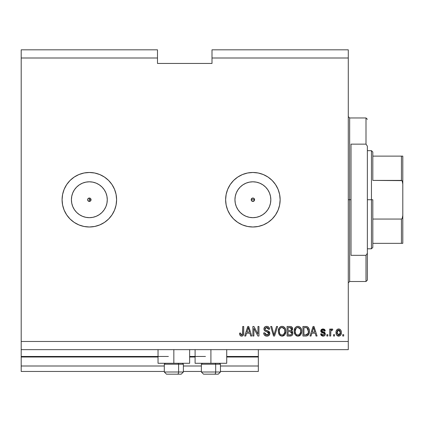 <?xml version="1.0" encoding="UTF-8"?>
<svg xmlns="http://www.w3.org/2000/svg" width="424" height="424" viewBox="0 0 424 424"><rect width="100%" height="100%" fill="white"/><g stroke="black" fill="none" stroke-linecap="round" stroke-linejoin="round"><path stroke-width="0.64" d="M258.338 371.456L220.448 371.456L258.338 371.456L258.338 366.002L220.448 366.002L258.338 366.002L258.338 357.008L226.718 357.008L258.338 357.008L258.338 371.456M201.368 371.456L183.38 371.456L201.368 371.456M164.3 371.456L21.2 371.456L164.3 371.456M201.368 366.002L183.38 366.002L201.368 366.002M164.3 366.002L21.2 366.002L21.2 371.456L21.2 366.002L164.3 366.002M195.098 357.008L189.65 357.008L195.098 357.008M158.03 357.008L21.2 357.008L21.2 366.002L21.2 356.462L168.386 356.462L21.2 356.462L21.2 357.008L158.03 357.008M258.338 356.462L258.338 357.008L258.338 356.462L226.718 356.462L258.338 356.462L258.338 349.646L258.338 356.462M205.46 356.462L189.65 356.462L205.46 356.462M21.2 349.646L21.2 356.462L21.2 349.646L348.284 349.646L21.2 349.646L21.2 341.474L348.284 341.474L348.284 57.998L212 57.998L212 63.446L157.484 63.446L157.484 49.82L21.2 49.82L157.484 49.82L157.484 57.998L21.2 57.998L157.484 57.998L157.484 63.446L212 63.446L212 57.998L348.284 57.998L348.284 49.82L212 49.82L348.284 49.82L348.284 341.474L21.2 341.474L21.2 349.646M252.206 198.172L251.326 199.052M251.299 199.121L251.299 200.351M252.269 201.321L252.884 201.437A1.701 1.701 0 0 1 251.183 199.736A1.701 1.701 0 0 1 252.884 198.029L252.269 198.146M251.326 200.414L252.206 201.294M89.994 201.31L89.342 201.437A1.701 1.701 0 0 1 87.641 199.736A1.701 1.701 0 0 1 89.342 198.029A1.701 1.701 0 0 0 88.139 200.939A1.701 1.701 0 0 0 89.342 201.437L88.139 200.939L87.641 199.736L88.139 198.527L89.342 198.029L90.545 198.527L91.049 199.736L90.545 200.939L89.342 201.437L89.957 201.321M85.844 217.327L89.342 217.671A17.935 17.935 0 0 1 71.407 199.736A17.935 17.935 0 0 1 89.342 181.801L92.84 182.145L96.206 183.163L99.306 184.822L102.025 187.053L104.256 189.772L105.915 192.872L106.933 196.238L107.277 199.736L106.933 203.234L105.915 206.599L104.256 209.7L102.025 212.419L99.306 214.645L96.206 216.304L92.84 217.327L89.342 217.671A17.935 17.935 0 0 1 76.659 187.058L79.378 184.822A17.935 17.935 0 0 1 107.277 199.736A17.935 17.935 0 0 1 89.342 217.671L85.844 217.327L82.479 216.304L79.378 214.645L76.659 212.419L74.428 209.7L72.774 206.599L71.751 203.234L71.407 199.736L71.751 196.238L72.774 192.872L74.428 189.772L76.659 187.053L79.378 184.822L82.479 183.163L85.844 182.145L89.342 181.801L85.844 182.145M249.386 217.327L252.884 217.671A17.935 17.935 0 0 1 234.949 199.736A17.935 17.935 0 0 1 252.884 181.801L256.382 182.145L259.748 183.163L262.848 184.822L265.567 187.053L267.798 189.772L269.457 192.872L270.475 196.238L270.819 199.736L270.475 203.234L269.457 206.599L267.798 209.7L265.567 212.419L262.848 214.645L259.748 216.304L256.382 217.327L252.884 217.671L249.386 217.327L246.021 216.304L242.92 214.645L240.201 212.419L237.975 209.7L236.316 206.599L235.293 203.234L234.949 199.736L235.293 196.238L236.316 192.872L237.975 189.772L240.201 187.053L242.92 184.822L246.021 183.163L249.386 182.145L252.884 181.801A17.935 17.935 0 0 1 270.819 199.736A17.935 17.935 0 0 1 252.884 217.671L256.382 217.327M252.868 172.478A27.258 27.258 0 0 0 237.758 177.062M237.726 177.084A27.258 27.258 0 0 0 237.726 222.388L233.613 219.007L230.221 214.878L227.704 210.166L226.151 205.052L225.626 199.736L226.151 194.415L227.704 189.305L230.221 184.588L233.613 180.46L237.742 177.073L242.454 174.55L247.568 173.003L252.884 172.478L258.205 173.003L263.315 174.55L268.032 177.073L272.16 180.46L275.547 184.588L278.07 189.305L279.617 194.415L280.142 199.736L279.617 205.052L278.07 210.166L275.547 214.878L272.16 219.007L268.032 222.399L263.315 224.916L258.205 226.469L252.884 226.994A27.258 27.258 0 0 1 225.626 199.736A27.258 27.258 0 0 1 252.884 172.478A27.258 27.258 0 0 1 280.142 199.736A27.258 27.258 0 0 1 252.884 226.994L247.568 226.469L242.454 224.916L237.742 222.399M237.758 222.409A27.258 27.258 0 0 0 252.868 226.994M89.326 172.478A27.258 27.258 0 0 0 74.216 177.062A27.258 27.258 0 0 1 89.326 172.478L94.658 173.003L99.773 174.55L104.484 177.073L108.618 180.46L112.005 184.588L114.528 189.305L116.075 194.415L116.6 199.736L116.075 205.052L114.528 210.166L112.005 214.878L108.618 219.007L104.484 222.399L99.773 224.916L94.658 226.469L89.342 226.994A27.258 27.258 0 0 1 62.084 199.736A27.258 27.258 0 0 1 89.342 172.478A27.258 27.258 0 0 1 116.6 199.736A27.258 27.258 0 0 1 89.342 226.994L84.026 226.469L78.912 224.916L74.2 222.399L70.071 219.007L66.679 214.878L64.162 210.166L62.609 205.052L62.084 199.736A27.258 27.258 0 0 0 74.184 222.388A27.258 27.258 0 0 1 62.084 199.736L62.609 194.415L64.162 189.305L66.679 184.588L70.071 180.46L74.2 177.073L78.912 174.55L84.026 173.003L89.342 172.478M62.084 199.736A27.258 27.258 0 0 1 74.184 177.084A27.258 27.258 0 0 0 62.084 199.736L62.609 205.052M74.216 222.409A27.258 27.258 0 0 0 89.326 226.994A27.258 27.258 0 0 1 74.216 222.409M76.665 187.048A17.935 17.935 0 0 1 79.378 184.822L76.659 187.053L74.428 189.772L76.659 187.053M189.65 363.278L158.03 363.278L173.84 363.278L173.84 349.646L173.84 363.278L189.65 363.278L189.65 349.646M226.718 363.278L195.098 363.278L210.908 363.278L210.908 349.646L210.908 363.278L226.718 363.278L226.718 349.646M253.536 198.162L254.591 199.736L254.093 200.939L252.232 201.31L251.31 200.388L251.31 199.079L252.884 198.029L254.093 198.527L254.458 200.388M89.994 198.162L90.916 199.084L90.916 200.388M21.2 49.82L21.2 341.474L21.2 49.82M253.875 336.02L253.875 328.425L253.875 336.02L252.884 336.02L252.884 326.48L253.939 326.48L257.967 334.086L257.967 326.48L258.958 326.48L258.958 336.02L257.898 336.02L253.875 328.425L257.898 336.02L258.958 336.02L258.958 326.48L257.967 326.48L257.967 334.086L253.939 326.48L252.884 326.48L252.884 336.02L253.875 336.02L252.884 336.02L252.884 326.48L253.939 326.48M269.86 333.365L268.986 335.426L266.855 336.142L264.539 335.257L263.68 333.243L263.664 332.925L264.656 332.798L265.307 334.414L266.717 335.018L267.984 334.828L268.837 333.752L268.387 332.31L265.074 331.065L264.094 329.952L264.014 328.176L265.138 326.729L267.252 326.395L268.789 327.121L269.611 329.204L268.62 329.331L268.09 327.959L266.712 327.471L265.212 328.059L264.921 329.252L265.551 330.201L269.007 331.457L269.86 333.365L268.387 331.086L265.217 329.962L264.905 328.992L266.712 327.471L268.62 329.331L269.611 329.204C269.473 327.397 268.493 326.443 266.68 326.358C264.979 326.422 264.057 327.291 263.913 328.971C264.072 330.466 264.931 331.34 266.484 331.589L268.869 333.397L266.94 335.029L264.656 332.798L263.664 332.925C263.786 334.944 264.846 336.02 266.855 336.142L266.855 336.142C268.683 336.089 269.685 335.167 269.86 333.365L269.855 333.185M274.429 333.402L276.549 326.48L277.582 326.48L274.577 336.02L273.549 336.02L270.697 326.48L271.72 326.48L274.01 334.907L276.549 326.48L277.582 326.48L276.549 326.48L274.01 334.907L271.72 326.48L270.697 326.48L273.549 336.02L274.577 336.02L273.549 336.02L270.697 326.48L271.72 326.48L274.01 334.907M282.267 336.137L280.465 335.76L278.812 333.9L278.298 330.937L279.114 327.996L280.693 326.628L282.501 326.385L284.197 327.1L285.431 328.839L285.84 331.261L285.331 333.905L283.651 335.771L282.061 336.142L284.87 334.684L285.84 331.261C285.914 328.483 284.658 326.851 282.071 326.358C279.432 326.867 278.171 328.536 278.282 331.377L279.252 334.647L281.647 336.121M298.125 336.137L296.323 335.76L294.669 333.9L294.155 330.937L294.977 327.996L296.556 326.628L298.358 326.385L300.054 327.1L301.289 328.839L301.703 331.261L301.188 333.905L299.508 335.771L297.924 336.142L300.727 334.684L301.703 331.261C301.771 328.483 300.515 326.851 297.929 326.358C295.289 326.867 294.028 328.536 294.145 331.377L295.109 334.647L297.505 336.121M334.531 334.658L334.531 336.02L333.54 336.02L333.54 334.658L334.531 334.658L333.54 334.658L333.54 336.02L334.531 336.02L333.54 336.02L333.54 334.658L334.531 334.658L334.531 336.02L334.531 334.658M341.346 332.48L340.806 334.944L339.317 336.068L337.483 335.834L336.306 334.404L336.137 331.298L336.979 329.644L338.061 329.029L339.386 329.056L340.43 329.692L341.05 330.656L341.346 332.48C341.431 330.487 340.541 329.31 338.686 328.96C336.799 329.321 335.914 330.519 336.02 332.549C335.919 334.578 336.804 335.776 338.686 336.142C340.589 335.771 341.479 334.547 341.346 332.48L341.346 332.48M241.563 336.142L240.074 335.469L239.507 333.169L240.498 333.047L241.15 334.918L242.454 334.6L242.724 326.48L243.715 326.48L243.652 334.048L243.047 335.554L241.563 336.142C243.191 335.824 243.911 334.759 243.715 332.957L243.715 326.48L242.724 326.48L242.597 334.308L241.606 335.029L240.498 333.047L239.507 333.169L240.074 335.469L241.563 336.142M311.036 336.02L311.868 333.169L311.036 336.02L310.002 336.02L313.05 326.48L314.014 326.48L317.062 336.02L316.034 336.02L315.202 333.169L311.868 333.169L315.202 333.169L316.034 336.02L317.062 336.02L314.014 326.48L313.05 326.48L310.002 336.02L311.036 336.02L310.002 336.02L313.05 326.48L314.014 326.48L317.062 336.02L316.034 336.02M323.019 336.142C324.477 336.089 325.256 335.347 325.367 333.905L325.118 335.013L324.206 335.898L322.569 336.115L321.366 335.543L320.655 333.916L321.646 333.789L322.07 334.79L323.088 335.151L324.079 334.806L324.376 334.075L324.095 333.407L321.906 332.607L320.979 331.785L320.82 330.519L321.424 329.453L322.563 328.982L323.809 329.072L324.837 329.761L325.166 330.529L325.24 330.943L324.249 331.065L323.878 330.232L322.802 329.957L322.192 330.111L321.774 330.8L322.192 331.43L324.757 332.395L325.367 333.905L321.774 330.8L323.014 329.952L324.249 331.065L325.24 330.943L322.982 328.96L320.783 330.937L324.148 333.45L324.376 334.075L323.088 335.151L321.646 333.789L320.655 333.916L322.791 336.137M327.842 334.658L327.842 336.02L326.851 336.02L326.851 334.658L327.842 334.658L326.851 334.658L326.851 336.02L327.842 336.02L326.851 336.02L326.851 334.658L327.842 334.658L327.842 336.02L327.842 334.658M330.868 331.006L330.694 336.02L329.702 336.02L329.702 329.082L330.694 329.082L330.694 330.19L331.642 328.987L332.798 329.331L332.427 330.322L331.626 330.206L331.017 330.651L330.694 332.421L330.868 331.006L331.754 330.195L332.427 330.322L332.798 329.331L331.865 328.96L330.694 330.19L330.694 329.082L329.702 329.082L329.702 336.02L330.694 336.02L329.702 336.02L329.702 329.082L330.694 329.082M343.7 334.658L343.7 336.02L342.709 336.02L342.709 334.658L343.7 334.658L342.709 334.658L342.709 336.02L343.7 336.02L342.709 336.02L342.709 334.658L343.7 334.658L343.7 336.02L343.7 334.658M309.292 329.867L309.17 333.147L307.845 335.442L306.488 335.972L302.937 336.02L302.937 326.48L306.393 326.512L307.75 326.957L308.942 328.552L309.382 331.197C309.536 329.167 308.794 327.651 307.146 326.655L302.937 326.48L302.937 336.02L305.752 336.02L302.937 336.02L302.937 326.48M290.016 336.02C291.86 336.004 292.825 335.071 292.904 333.216L292.491 334.87L291.521 335.766L287.08 336.02L287.08 326.48L290.61 326.512L291.908 327.068L292.639 329.172L291.59 330.879L292.608 331.838L292.904 333.216L291.59 330.879L292.655 328.881C292.512 327.291 291.643 326.491 290.037 326.48L287.08 326.48L287.08 336.02L290.016 336.02L287.08 336.02L287.08 326.48L290.615 326.512M245.74 336.02L246.572 333.169L245.74 336.02L244.706 336.02L247.754 326.48L248.724 326.48L251.771 336.02L250.743 336.02L249.906 333.169L246.572 333.169L249.906 333.169L250.743 336.02L251.771 336.02L248.724 326.48L247.754 326.48L244.706 336.02L245.74 336.02L244.706 336.02L247.754 326.48L248.724 326.48L251.771 336.02L250.743 336.02M348.284 349.646L348.284 341.474L348.284 349.646M212 49.82L212 57.998L212 49.82M253.536 201.31L252.232 201.31L251.31 200.388M239.507 333.169L240.498 333.047L240.514 333.365M240.731 334.451L240.901 334.716M241.929 334.981L242.597 334.308L241.802 335.013M242.597 334.308L242.666 333.995L242.597 334.308M242.724 326.48L243.715 326.48L243.636 334.128M243.588 334.393L243.408 334.986M243.562 334.51L243.201 335.358M243.042 335.554L242.629 335.882M242.613 335.893L242.343 336.02M239.613 334.366L239.687 334.658M240.731 335.994L241.139 336.11M313.225 328.833L313.532 327.471L314.873 332.056L312.191 332.056L313.087 329.278L312.191 332.056L314.873 332.056L313.532 327.471L313.225 328.833M313.977 329.114L313.877 328.77M322.579 336.115L321.381 335.559M322.569 336.115L321.217 335.373M321.085 335.183L320.889 334.801M321.122 335.246L320.745 334.356M320.692 334.139L321.646 333.789L321.779 334.329M321.8 334.382L322.542 335.071M322.759 335.124L323.475 335.119M324.339 334.372L324.042 333.375M324.365 334.197L324.148 333.45L324.376 334.075L324.148 333.45L323.454 333.137M324.254 333.582L323.21 333.063M322.807 332.935L322.484 332.829M321.562 332.427L320.984 331.801M322.373 332.792L321.233 332.146L320.825 331.372M320.783 330.937L320.82 330.519M321.143 329.755L321.424 329.453M322.415 329.003L322.77 328.966M323.804 329.072L324.19 329.225M324.546 329.453L324.832 329.755M325.044 330.132L325.166 330.519M325.208 330.731L324.249 331.065L324.084 330.497M323.475 330.01L322.595 329.983M321.8 330.588L322.086 331.372L323.199 331.769L322.198 331.436M322.86 331.669L323.199 331.769M324.996 335.214L324.704 335.554M323.925 336.015L323.48 336.115M323.92 336.015L324.339 335.829M324.583 332.278L324 332.029M324.148 334.732L323.088 335.151M331.276 329.199L331.642 328.987M331.865 328.96L332.798 329.331L332.427 330.322L331.504 330.238M332.427 330.322L331.754 330.195M330.927 330.831L331.616 330.211M330.704 332.066L330.694 336.02M332.798 329.331L332.363 329.066M330.953 329.644L330.815 329.914M338.357 336.126L338.066 336.073M337.748 335.967L337.478 335.829M336.979 335.448L336.592 334.976M336.131 333.789L336.046 333.179M337.478 329.262L337.213 329.437M337.88 329.082L338.363 328.976M338.527 328.96L338.861 328.966M339.046 328.982L339.704 329.172M339.735 329.188L340.016 329.353M341.05 330.656L341.225 331.239M341.076 334.361L341.172 334.059M340.795 334.955L340.419 335.437M339.301 336.073L339.02 336.126M340.806 334.944L340.954 334.663M340.133 329.432L338.84 328.96M337.907 330.185L337.324 330.874L337.011 332.549L338.659 329.952L340.355 332.549L340.154 331.133M340.292 333.423L340.355 332.549L338.707 335.151L339.386 334.96M337.122 333.656L337.027 332.983M339.73 330.429L338.172 330.042M338.877 329.962L338.447 329.962M340.196 331.261L339.831 330.545M340.032 330.858L339.29 330.095M339.136 335.082L340.043 334.218L340.35 332.761M339.873 334.504L340.043 334.223M340.106 334.086L340.196 333.821M337.552 334.578L338.707 335.151L337.027 332.119M306.393 326.512L305.63 326.48M306.499 326.522L306.96 326.602M307.755 326.962L308.948 328.563M308.306 327.466L308.688 328.022M306.61 335.951L305.752 336.02C308.343 335.628 309.552 334.022 309.382 331.197L309.377 330.863M309.334 332.172L309.271 332.665M309.266 332.692L309.17 333.137M309.075 333.481L308.863 334.059M308.63 334.51L309.372 331.626M308.365 334.918L307.866 335.426M307.845 335.442L307.538 335.638M306.473 335.972L306.139 336.009M307.024 335.85L308.396 334.87M308.386 330.943L308.317 332.294M306.557 334.817L307.395 334.43L308.01 333.513L305.635 334.907L306.891 334.721M303.929 334.907L303.929 327.593L306.955 327.784L303.929 327.593L303.929 334.907L305.635 334.907L303.929 334.907M307.866 328.664L306.955 327.784L308.386 331.483M308.052 329.035L307.692 328.404M306.208 334.875L306.499 334.828M294.367 333.094L294.5 333.502M294.182 330.497L294.155 330.937M294.182 330.471L294.977 327.996L296.084 326.883M294.426 329.204L294.823 328.245M294.971 328.006L296.546 326.634M296.636 326.597L297.478 326.379M298.788 326.464L299.19 326.591M300.844 327.975L301.082 328.393M301.284 328.828L301.406 329.156M301.607 330.026L301.655 330.391M301.703 331.261L301.687 331.716M301.586 332.617L301.496 333.036M301.427 333.28L301.194 333.895M300.86 334.499L299.858 335.554L298.406 336.115M300.176 335.305L299.514 335.766M297.436 336.115L297.123 336.057M297.091 336.052L296.334 335.766M296.307 335.75L295.841 335.437M298.74 336.057L299.508 335.771M301.512 329.543L301.188 328.611M298.125 327.482L298.681 327.582L297.261 327.551L296.106 328.229L297.261 327.551M300.123 328.738L298.681 327.582L299.651 328.16M296.143 328.192L295.136 331.393C294.982 329.188 295.915 327.885 297.934 327.471L300.293 329.072L300.711 331.229C300.817 333.365 299.885 334.631 297.913 335.029L299.18 334.695L300.589 332.549L300.362 333.301M299.18 334.695L300.118 333.778L300.595 332.511M296.689 334.711L297.913 335.029C296 334.658 295.072 333.444 295.136 331.393L295.459 333.275L295.141 331.054L295.555 329.024M295.327 329.66L295.443 329.289L295.327 329.66M300.542 329.798L299.906 328.425M300.589 332.549L300.658 330.402L300.213 328.902M300.648 330.333L300.558 329.861M298.57 334.949L298.878 334.843M295.454 333.264L296.137 334.282M296.169 334.313L295.761 333.836M296.689 334.706L297.282 334.949M291.505 326.777L291.908 327.074L291.5 326.777M291.972 327.132L292.226 327.45M292.237 327.471L292.465 327.885M292.47 327.906L292.608 328.372M292.602 329.437L292.396 330.01M291.913 331.043L292.184 331.261M292.894 333.508L292.904 333.216M292.862 333.799L292.73 334.34M292.491 334.87L292.147 335.331M291.691 335.681L291.05 335.919M292.639 329.172L292.655 328.881M290.79 326.538L290.292 326.485M291.108 334.737L291.712 334.16L291.887 332.851L289.899 331.557L291.913 333.227L291.214 334.684M291.622 329.464L290.8 330.354L288.071 330.444L288.071 327.593L289.693 327.593L291.664 329.035L291.542 328.351M290.583 327.646L288.071 327.593L288.071 330.444L290.8 330.354L291.468 329.856L291.537 328.34L291.087 327.805L290.127 327.604M289.82 330.444L291.034 330.254M291.177 330.164L291.595 329.581M288.071 334.907L288.071 331.557L289.899 331.557L288.071 331.557L288.071 334.907L291.002 334.785L288.071 334.907M290.652 334.87L290.037 334.907M291.352 328.038L291.087 327.805M290.048 327.598L289.693 327.593M278.282 331.377L278.298 330.932M278.563 329.204L278.966 328.245M281.631 326.379L280.381 326.787L279.114 327.996L280.227 326.883M280.386 326.787L280.699 326.628M281.202 326.459L281.621 326.379M282.93 326.464L283.73 326.787M284.202 327.105L284.504 327.376M284.52 327.392L284.97 327.948M284.992 327.98L285.225 328.388M285.426 328.833L285.543 329.156M285.75 330.026L285.797 330.386M285.797 330.397L285.331 328.611M285.792 332.162L285.633 333.036M285.569 333.28L285.235 334.096M284.361 335.262L283.656 335.766M283.645 335.776L284.324 335.299M282.856 336.062L282.548 336.115M281.578 336.115L279.803 335.283M279.506 334.976L279.792 335.273M284.976 327.959L284.159 327.068M283.725 326.782L283.338 326.597M279.114 327.996L278.457 329.623M282.267 327.482L282.819 327.582L281.404 327.551L280.248 328.229L280.778 327.81M284.266 328.738L282.819 327.582L283.789 328.155M279.448 329.75L279.278 331.393C279.125 329.188 280.057 327.885 282.077 327.471L284.435 329.072L284.849 331.229C284.96 333.365 284.027 334.631 282.055 335.029L283.322 334.695L284.732 332.549L284.504 333.301M283.322 334.695L284.255 333.778L284.737 332.511M280.831 334.711L282.055 335.029C280.137 334.658 279.215 333.444 279.278 331.393L279.601 333.275L279.299 330.715M279.697 329.024L279.337 330.376M281.382 327.556L281.08 327.662M280.285 328.192L279.474 329.644M284.684 329.798L284.048 328.425M284.732 332.549L284.801 330.402L284.356 328.902M284.79 330.333L284.7 329.861M282.707 334.949L283.015 334.843M279.596 333.264L280.28 334.282M280.312 334.313L279.904 333.836M280.831 334.706L281.425 334.949M281.732 335.008L282.384 335.008M274.577 336.02L277.582 326.48L274.577 336.02M265.583 335.935L265.318 335.824M264.534 335.251L264.163 334.78M264.147 334.753L264.539 335.257M263.723 333.587L263.68 333.243M263.664 332.925L264.656 332.798L264.719 333.238L264.656 332.798M266.5 334.992L266.94 335.029M268.858 333.571L268.858 333.19M268.657 332.612L268.387 332.315M268.254 332.215L266.484 331.589L268.037 332.098M264.661 330.762L264.094 329.952L264.671 330.768M264.703 327.047L264.417 327.365L264.703 327.047M265.138 326.729L265.514 326.549M265.652 326.501L266.139 326.395M266.966 326.369L266.68 326.358M267.252 326.395L268.392 326.809M268.784 327.116L269.404 328.081M269.065 327.445L269.553 328.626M269.595 328.918L269.611 329.204L268.62 329.331L266.378 327.487M265.212 328.059L265.037 328.34L265.212 328.059M264.91 328.823L264.921 329.252M264.905 328.992L265.371 330.095M265.763 330.296L266.187 330.444M266.251 330.466L265.933 330.365M267.162 330.704L267.565 330.81M268.387 331.086L268.71 331.25M269.489 331.992L269.791 332.729M269.637 334.499L269.367 334.986M269.351 335.008L269.06 335.352M268.991 335.421L268.53 335.755M268.509 335.766L267.989 335.988M267.141 336.137L267.427 336.11M267.088 327.498L267.841 327.757M257.967 326.48L258.958 326.48L258.958 336.02L257.898 336.02M247.929 328.833L248.241 327.471L249.577 332.056L246.901 332.056L247.796 329.278L246.901 332.056L249.577 332.056L248.496 328.457M248.687 329.114L248.581 328.77M248.241 327.471L248.051 328.383M313.654 327.969L313.532 327.471M337.891 334.896L338.278 335.087M338.49 335.14L338.924 335.135M307.649 334.165L308.19 332.951M308.259 332.66L308.343 332.072M308.28 329.83L308.216 329.543M307.363 328.044L306.796 327.726M306.626 327.683L305.603 327.593M297.934 327.471L297.595 327.492M296.106 328.229L295.692 328.764M297.595 335.008L298.247 335.008M300.685 331.891L300.658 330.402M291.871 333.709L291.913 333.227M291.908 333.036L291.341 331.891L289.899 331.557M282.077 327.471L281.737 327.492M280.248 328.229L279.829 328.764M284.822 331.891L284.801 330.402M89.358 226.994A27.258 27.258 0 0 0 108.608 219.017M104.484 222.399L108.618 219.007A27.258 27.258 0 0 0 114.517 210.187M114.533 210.145A27.258 27.258 0 0 0 116.075 194.42M116.075 194.415A27.258 27.258 0 0 0 114.533 189.327M114.517 189.279A27.258 27.258 0 0 0 108.623 180.47L104.484 177.073L99.773 174.55M108.608 180.449A27.258 27.258 0 0 0 89.358 172.478M112.005 214.878L112.816 213.595M79.378 214.645L76.659 212.419L74.428 209.7L76.659 212.419L79.378 214.645M252.9 226.994A27.258 27.258 0 0 0 258.2 226.469M258.205 226.469A27.258 27.258 0 0 0 272.15 219.017M272.171 219.001A27.258 27.258 0 0 0 278.059 210.187M278.075 210.145A27.258 27.258 0 0 0 279.617 194.42M279.617 194.415A27.258 27.258 0 0 0 278.075 189.327M278.059 189.279A27.258 27.258 0 0 0 272.171 180.47M272.15 180.449A27.258 27.258 0 0 0 258.205 173.003M258.2 173.003A27.258 27.258 0 0 0 252.9 172.478M268.032 222.399L272.16 219.007M275.547 214.878L276.358 213.595M272.16 180.46L268.032 177.073L263.315 174.55M225.626 199.736L226.151 205.052M262.848 214.645L265.567 212.419L267.798 209.7M270.475 203.234L270.819 199.736L270.475 196.238M267.798 189.772L265.567 187.053L262.848 184.822M256.382 182.145L252.884 181.801L249.386 182.145M242.92 184.822L240.201 187.053L237.975 189.772M235.293 196.238L234.949 199.736L235.293 203.234M237.975 209.7L240.201 212.419L242.92 214.645M251.31 199.084L252.232 198.162M89.342 217.671L92.84 217.327M99.306 214.645L102.025 212.419L104.256 209.7M106.933 203.234L107.277 199.736L106.933 196.238M104.256 189.772L102.025 187.053L99.306 184.822M92.84 182.145L89.342 181.801M71.751 196.238L71.407 199.736L71.751 203.234M90.906 199.052L90.026 198.172M89.957 198.146L89.342 198.029A1.701 1.701 0 0 1 91.049 199.736A1.701 1.701 0 0 1 89.342 201.437L89.342 199.736L91.049 199.736L90.932 199.121M90.026 201.294L90.906 200.414M90.932 200.351L91.049 199.736L89.342 199.736L89.342 201.437M254.448 199.052L253.568 198.172M253.499 198.146L252.884 198.029A1.701 1.701 0 0 1 254.591 199.736A1.701 1.701 0 0 1 252.884 201.437L253.499 201.321M254.474 200.351L254.474 199.121M253.568 201.294L254.448 200.414M166.521 374.18L177.518 374.18A2.178 1.092 -90 0 0 178.61 372.002L178.61 364.205L178.149 363.278L178.61 364.205L164.3 364.205L178.61 364.205L178.61 372.002L164.348 372.002M165.228 363.278L164.3 364.205L164.3 372.002L166.478 374.18L164.3 372.002L183.38 372.002L181.202 374.18L183.38 372.002L183.38 364.205L178.61 364.205L183.38 364.205L182.453 363.278M166.871 374.18L181.186 374.18M183.332 372.002L178.61 372.002A2.178 1.092 90 0 1 177.518 374.18L181.159 374.18M203.589 374.18L214.592 374.18A2.178 1.092 -90 0 0 215.678 372.002L215.678 364.205L215.217 363.278L215.678 364.205L201.368 364.205L215.678 364.205L215.678 372.002L201.421 372.002M202.296 363.278L201.368 364.205L201.368 372.002L203.552 374.18L201.368 372.002L220.448 372.002L220.448 364.205L215.678 364.205L220.448 364.205L219.521 363.278M203.939 374.18L218.254 374.18M220.401 372.002L215.678 372.002A2.178 1.092 90 0 1 214.592 374.18L218.233 374.18M348.284 116.6L349.646 117.962L349.646 199.736L351.014 199.736L351.014 144.139L366.002 144.139L367.364 146.163L367.364 253.303L366.002 255.328L366.002 281.504L366.002 255.328L351.014 255.328L351.014 199.736L349.646 199.736L349.646 117.962L349.646 199.736L348.284 199.736L349.646 199.736L349.646 281.504L348.284 282.866M366.002 144.139L366.002 117.962L366.002 144.139L367.364 146.163L367.364 280.142L367.364 253.303L366.002 255.328L351.014 255.328L351.014 144.139L366.002 144.139M349.646 199.736L349.646 281.504L349.646 199.736M401.91 243.344L372.818 243.344L372.818 199.736L371.456 199.736L371.456 248.798L371.456 199.736L367.364 199.736L371.456 199.736L371.456 150.674L371.456 199.736L372.818 199.736L372.818 247.436L372.818 243.344L402.8 243.344L402.8 215.392L402.222 218.429L401.438 219.054L372.818 219.054L401.438 219.054L401.438 243.344L401.438 219.054L402.222 218.429L402.8 215.392L402.789 243.344M254.591 199.736L251.183 199.736L254.591 199.736M372.818 180.412L372.818 152.036L372.818 180.412L401.91 180.624L402.588 182.023L402.8 184.074L402.8 215.392L402.8 156.122L372.818 156.122L402.789 156.122L402.8 184.074L402.228 181.043L401.438 180.412L401.438 156.122L401.438 180.412L372.818 180.412M89.342 198.029L89.342 199.736L89.342 198.029M402.8 156.122L401.438 156.122M158.03 363.278L158.03 349.646M195.098 363.278L195.098 349.646M220.448 372.002L218.27 374.18L220.448 372.002M367.364 280.142L366.002 281.504L349.646 281.504M349.646 117.962L366.002 117.962L367.364 119.324M372.818 247.436L371.456 248.798L367.364 248.798M367.364 150.674L371.456 150.674L372.818 152.036"/></g></svg>
